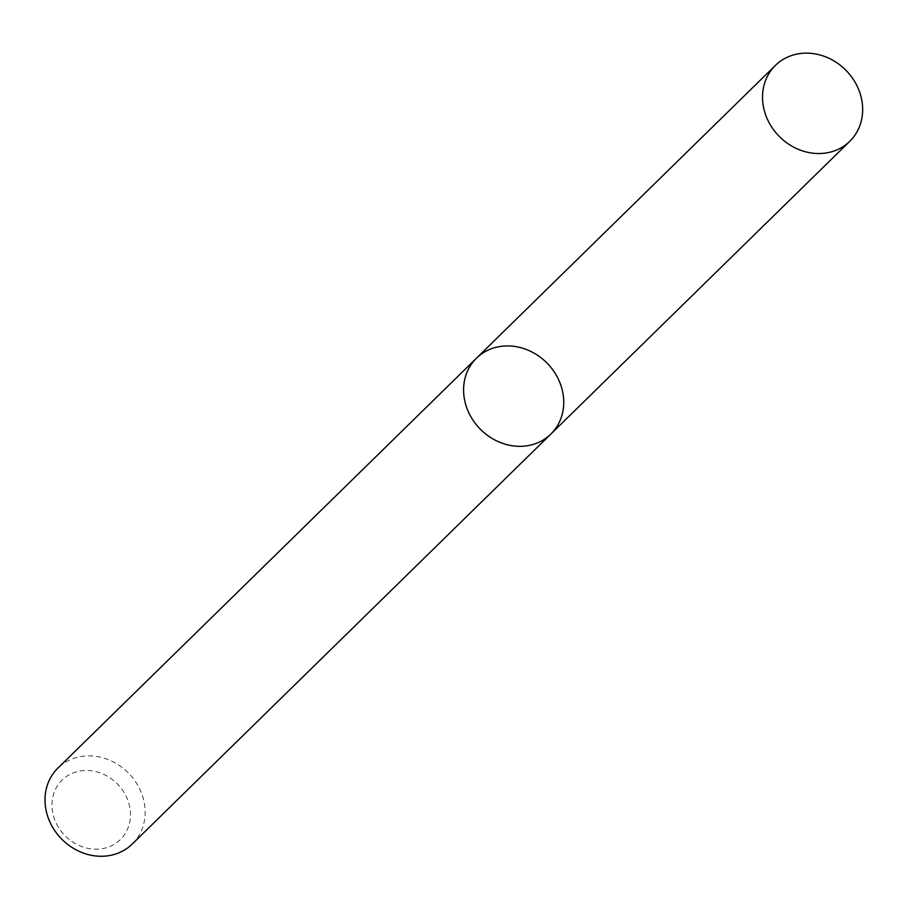 <?xml version="1.0" encoding="UTF-8"?>
<svg xmlns="http://www.w3.org/2000/svg" width="908" height="908" viewBox="0 0 908 908"><rect width="100%" height="100%" fill="white"/><g stroke="black" fill="none" stroke-linecap="round" stroke-linejoin="round"><path stroke-width="0.68" stroke-dasharray="4.54 3.41" d="M132.25 844.031A53.129 46.955 45.6 0 0 128.618 773.219A53.129 46.955 45.6 0 0 57.896 768.123M56.466 823.67A41.643 36.797 45.6 0 0 124.385 834.815A41.643 36.797 45.6 0 0 92.854 771.017A41.643 36.797 45.6 0 0 56.466 823.67M550.838 434.081A53.129 46.955 45.6 0 0 547.206 363.268A53.129 46.955 45.6 0 0 476.484 358.161"/><path stroke-width="1.36" d="M550.838 434.081L132.25 844.031A53.129 46.955 45.6 0 1 50.712 823.715A53.129 46.955 45.6 0 1 57.896 768.123L476.484 358.161A53.129 46.955 45.6 0 0 469.3 413.764A53.129 46.955 45.6 0 0 550.838 434.081A53.129 46.955 45.6 0 0 547.206 363.268A53.129 46.955 45.6 0 0 476.484 358.161A53.129 46.955 45.6 0 0 469.3 413.764A53.129 46.955 45.6 0 0 550.838 434.081L849.763 141.308A53.129 46.955 45.6 0 0 846.143 70.495A53.129 46.955 45.6 0 0 775.421 65.387A53.129 46.955 45.6 0 0 768.236 120.991A53.129 46.955 45.6 0 0 849.763 141.308M476.484 358.161L775.421 65.387"/></g></svg>
